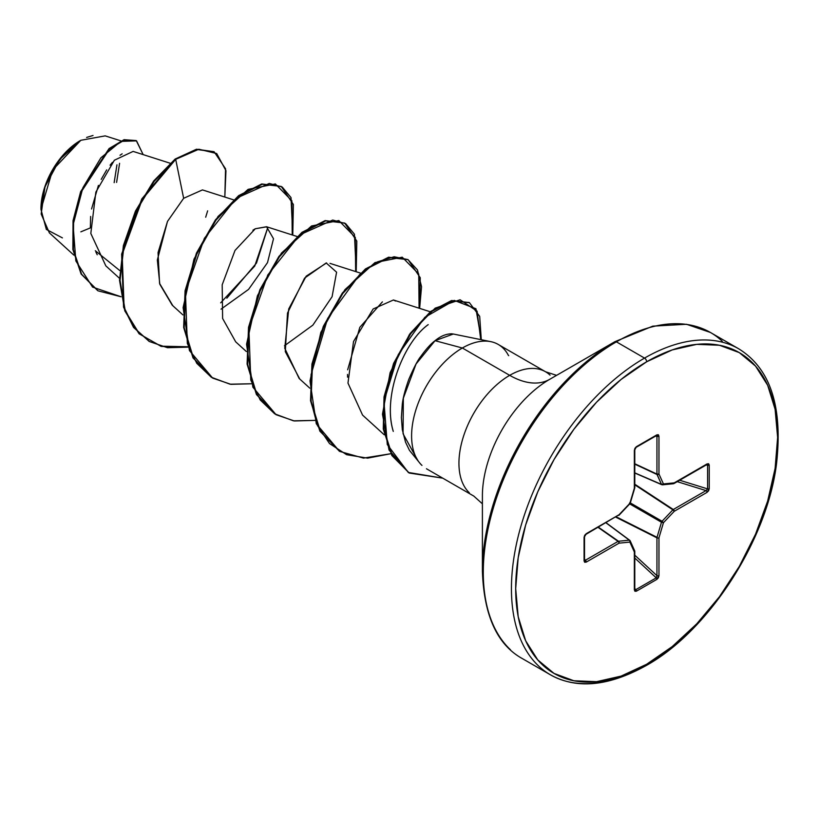 <?xml version="1.0" encoding="UTF-8"?>
<svg xmlns="http://www.w3.org/2000/svg" width="819" height="819" viewBox="0 0 819 819"><rect width="100%" height="100%" fill="white"/><g stroke="black" fill="none" stroke-linecap="round" stroke-linejoin="round"><path stroke-width="1.23" d="M62.428 237.899L46.355 229.433L40.95 209.377L52.631 170.055L80.805 140.305L59.715 159.459L45.004 186.783L41.165 213.994L49.355 232.842L73.894 255.159M80.262 140.612A55.6 32.105 120 0 0 40.95 208.712L43.939 189.609L52.467 169.963L65.223 152.754L80.262 140.612M482.401 495.935A95.229 54.986 120 0 1 549.744 379.299A80.098 46.243 60 0 1 509.694 375.337A80.098 46.243 -120 0 0 549.744 379.299L614.885 341.697A3 1.73 60 0 1 616.39 341.84L644.533 358.098A188.237 108.681 120 0 0 525.276 512.397A188.237 108.681 120 0 0 538.626 666.021A188.237 108.681 -60 0 1 525.276 512.397A188.237 108.681 -60 0 1 644.533 358.098L616.39 341.84A188.237 108.681 120 0 0 497.123 496.15A188.237 108.681 120 0 0 510.483 649.774A188.237 108.681 -60 0 1 497.123 496.15A188.237 108.681 -60 0 1 616.39 341.84A3 1.73 -120 0 0 614.885 341.697A187.356 108.169 120 0 0 482.401 571.15A187.356 108.169 -60 0 1 614.885 341.697L549.744 379.299A95.229 54.986 120 0 0 482.401 495.935L482.401 571.15C483.906 615.54 497.194 644.676 522.266 658.548L550.419 674.805C576.73 689.414 608.599 686.353 646.037 665.632A3 1.73 -120 0 0 646.662 664.25A185.227 106.941 -60 0 1 515.683 588.636A185.227 106.941 -60 0 1 646.662 361.773A3 1.73 -120 0 0 644.533 358.098A188.237 108.681 -60 0 1 728.951 344.226M738.799 348.863A188.237 108.681 120 0 0 644.533 358.098A3 1.73 60 0 1 646.662 361.773A185.227 106.941 -60 0 1 777.63 437.397A185.227 106.941 -60 0 1 646.662 664.25A3 1.73 60 0 1 646.037 665.632A3 1.73 60 0 1 644.533 665.478A188.237 108.681 -60 0 1 538.626 666.021M420.587 464.004A71.765 41.431 -60 0 1 417.414 405.313A71.765 41.431 -60 0 1 462.356 348.003L509.694 375.337A71.765 41.431 -60 0 0 464.219 434.172A71.765 41.431 -60 0 0 469.307 492.741A71.765 41.431 -60 0 1 464.219 434.172A71.765 41.431 -60 0 1 509.694 375.337A71.765 41.431 -60 0 1 550.071 375.133A71.765 41.431 -60 0 0 509.694 375.337L462.356 348.003L435.053 340.694C430.845 343.806 426.044 349.119 420.659 356.613C417.854 359.981 413.923 367.496 408.876 379.177C405.057 389.864 402.846 398.413 402.242 404.811L401.392 417.547L402.303 429.699L405.548 442.219L409.469 450.358L420.321 463.708M417.71 460.258L403.071 433.804L403.337 398.208L416.052 364.005L435.053 340.694L453.327 334.019L451.678 333.804C445.997 333.886 440.458 336.189 435.053 340.694L462.356 348.003A71.765 41.431 -60 0 1 493.806 342.455A71.765 41.431 -60 0 1 508.466 355.507L508.722 355.661M500.644 346.038A71.765 41.431 120 0 0 462.356 348.003A71.765 41.431 120 0 0 416.881 406.838A71.765 41.431 120 0 0 421.969 465.417M80.846 231.838L90.377 227.897M170.106 163.216L133.118 151.402L114.373 160.227L95.854 192.107L90.817 233.456L105.835 265.878L119.492 278.296M233.538 199.836L202.457 189.906L183.651 198.3L167.506 221.386L157.34 259.971L159.818 284.254L172.256 305.211L182.934 314.916M221.038 309.152L248.577 289.394L267.506 262.623L273.505 238.749L266.554 226.74L255.313 228.747L235.012 250.44L222.195 284.787L222.614 318.478L235.698 341.84L246.365 351.546M326.576 262.93L306.173 276.187L288.728 308.927L284.766 348.3L299.13 378.46L309.807 388.165M395.587 301.044L393.427 299.989L373.147 308.978L353.521 341.523L347.973 383.087L362.561 415.09L384.234 434.787M393.284 431.388C382.463 397.195 403.02 342.782 428.194 324.641C404.146 341.748 382.278 395.475 393.284 431.388M220.669 302.846L254.74 266.073L267.874 227.293L256.501 263.032L226.832 298.188M119.717 270.516L95.301 250.737L119.717 270.516M120.833 140.858L105.211 135.872L80.846 140.284M122.144 153.829L120.014 155.262M112.449 162.326L110.074 165.192M106.695 169.881L101.208 179.371M98.423 185.401L91.564 209.009M90.633 216.462L90.366 227.733M95.915 252.119L97.236 254.75M205.692 217.209L207.637 210.852M172.86 305.763L159.562 283.394L158.047 252.631L167.485 221.427L183.651 198.3L175.686 159.347L198.863 149.232L216.707 153.542L225.962 170.68L224.826 197.051L225.563 168.796L214.189 151.832L197.031 149.529L175.153 159.04L196.499 149.222L213.923 151.679M121.079 296.765L92.578 287.1L75.85 260.944L73.086 224.918L82.903 187.725L100.88 157.821L120.854 141.39L136.558 140.868L143.151 154.607L136.312 140.725L124.601 139.988L109.603 148.874L81.173 191.974L73.577 220.935L73.393 249.764L81.634 274.293L98.004 290.827L121.079 296.765M97.737 290.673L81.101 273.986L72.86 249.457L73.045 220.628L80.651 191.666L109.07 148.577L124.078 139.68L136.046 140.571M136.312 140.725L124.089 139.67L109.081 148.567L80.651 191.656L73.045 220.628L72.86 249.457L81.101 273.986L98.004 290.827M214.189 151.832L196.509 149.222L175.153 159.04L141.769 198.966L121.642 254.146L123.556 307.135L133.538 327.405L149.15 341.39M616.39 341.84A188.237 108.681 -60 0 1 722.297 341.298A188.237 108.681 120 0 0 616.39 341.84M646.662 361.773L672.215 349.928L696.785 344.349L719.42 345.249L739.27 352.6L755.558 366.113L767.669 385.268L775.122 409.336L777.63 437.397L775.122 468.355L767.669 501.023L755.558 534.162L739.27 566.482L719.42 596.754L696.785 623.802L672.215 646.59L646.662 664.25L621.109 676.105L596.539 681.684L573.894 680.773L554.043 673.423L537.755 659.909L525.655 640.755L518.192 616.687L515.683 588.636L518.192 557.678L525.655 524.999L537.755 491.861L554.043 459.541L573.894 429.269L596.539 402.221L621.109 379.432L646.662 361.773M674.262 482.862L673.29 483.527L674.262 482.862L663.441 483.937L658.967 474.027L658.967 436.21L656.899 434.838L636.414 446.672L634.346 450.43L634.346 488.247L629.872 503.316L619.051 514.741L586.302 533.65L584.08 537.315L584.08 560.974L586.302 562.069A1.505 0.87 -120 0 0 585.329 560.288A1.505 0.87 60 0 1 586.302 562.069L619.051 543.161A1.505 0.87 -120 0 0 618.079 541.379A1.505 0.87 60 0 1 619.051 543.161A1.505 1.136 -95.7 0 0 618.488 541.236L629.309 540.171L618.488 541.236A1.505 0.799 125 0 0 618.079 541.379L598.075 527.364L618.079 541.379L585.329 560.288L584.52 559.019L585.329 560.288L618.079 541.379A1.505 0.799 -55 0 1 618.488 541.236L598.402 527.17L618.488 541.236A1.505 1.136 84.3 0 1 619.051 543.161L629.872 542.086L634.346 551.996L634.346 589.813L634.95 591.287L636.414 591.185L656.899 579.361L658.363 577.764L658.967 575.603L658.967 537.786L663.441 522.706L674.262 511.281L707.012 492.383L708.589 490.776L709.234 488.718L709.234 465.049L708.589 463.738L707.012 463.953L674.262 482.862L663.441 483.937L658.967 474.027L658.967 436.21L658.363 434.746L656.899 434.838L636.414 446.672L634.95 448.259L634.346 450.43L634.346 488.247L629.872 503.316L619.051 514.741L586.302 533.65L584.725 535.247L584.08 537.315L584.08 560.974L584.725 562.284L586.302 562.069L619.051 543.161L629.872 542.086L634.346 551.996L634.346 589.813L636.414 591.185L656.899 579.361L658.967 575.603L658.967 537.786L663.441 522.706L674.262 511.281L707.012 492.383L709.234 488.718L709.234 465.049L707.012 463.953A1.505 0.87 60 0 1 706.705 464.639A1.505 0.87 -120 0 0 707.012 463.953L674.262 482.862A1.505 0.87 60 0 1 673.955 483.548L673.351 483.742A1.505 1.136 -95.7 0 0 674.262 482.862L672.89 483.671A1.505 1.136 -95.7 0 0 673.361 483.742L662.53 484.817A1.505 1.136 84.3 0 0 663.441 483.937L661.496 484.408L657.022 474.498L634.786 464.148L657.022 474.498A1.505 0.799 -65 0 1 656.94 474.078L656.94 436.261L655.425 436.199L656.94 436.261L656.94 474.078L634.786 463.759L656.94 474.078L661.496 484.408L634.786 472.86L662.069 484.735A1.505 0.86 -66.6 0 1 661.783 484.705A1.505 0.86 -66.6 0 1 661.496 484.408L661.772 484.694M347.563 377.16L347.522 374.447M347.666 369.778L359.828 327.324L382.401 301.883M299.774 379.043L285.288 351.627L287.51 313.073L304.586 278.112L326.197 262.95L336.589 272.195L332.084 296.713L312.868 325.133L284.459 345.772M252.917 230.2L255.313 228.747L266.769 226.812M183.651 198.3L175.686 159.347L154.228 181.275L136.046 211.271L123.966 245.69L120.045 280.333L125.266 310.974L139.425 333.906L161.159 346.406L188.114 347.143L167.485 347.717L149.416 341.543L134.06 327.702L124.089 307.442L122.164 254.453L142.301 199.273L175.686 159.347L175.153 159.04L153.665 181.019L135.463 211.077L123.393 245.557L119.523 280.252L124.816 310.903L139.087 333.783L160.933 346.181L187.981 346.765M292.772 235.125L291.011 197.584L282.217 187.029L269.277 183.436L236.302 198.229L204.371 238.329L185.432 292.066L187.336 343.448L196.775 363.329L211.302 377.242L229.985 384.193L251.556 383.763L230.917 384.336L212.848 378.173L193.54 358.22L184.183 327.764L185.606 291.073L196.99 253.399L215.991 220.127L239.117 195.966L262.254 184.265L281.255 186.435L293.376 204.474L292.772 235.125M356.204 271.744L354.443 234.203L345.659 223.648L332.719 220.055L299.734 234.858L267.803 274.949L248.874 328.685L250.778 380.067L260.207 399.948L274.734 413.861L293.427 420.823L314.987 420.393L294.359 420.966L276.29 414.793L256.971 394.85L247.614 364.383L249.037 327.692L260.422 290.018L279.433 256.746L302.559 232.596L325.686 220.884L344.697 223.065L356.808 241.093L356.204 271.744M419.645 308.374L421.539 286.701L417.434 269.912L407.944 259.582L394.134 256.767L377.467 261.855L359.643 274.56L327.661 318.427L311.036 374.682L311.159 401.873L317.403 425.45L329.494 443.54L346.632 454.709L367.608 458.149L390.847 453.716L363.472 458.108L339.721 451.423L320.403 431.47L311.056 401.003L312.479 364.322L323.863 326.648L342.864 293.376L365.991 269.216L389.127 257.514L408.128 259.684L420.249 277.723L419.645 308.374M481.285 339.721L475.941 308.743L454.248 300.409L424.826 317.332L398.269 354.586L383.947 401.392L387.285 444.553L408.282 472.45L442.731 478.153L409.285 473.044L392.373 455.794L383.814 429.34L384.551 397.154L394.134 363.708L410.688 333.773L431.234 311.732L452.088 300.839L469.441 302.702L479.688 316.38L481.285 339.721M281.255 186.435L261.722 183.958L238.595 195.669L215.458 219.82L196.458 253.091L185.074 290.765L183.651 327.457L193.008 357.913L212.592 378.02L189.424 350.542L183.118 307.596L193.99 259.121L218.059 216.421L248.085 189.363L275.368 183.937L291.871 200.768L292.219 234.94M344.697 223.065L325.163 220.587L302.027 232.289L278.9 256.449L259.899 289.721L248.515 327.395L247.092 364.076L256.439 394.543L276.023 414.639L252.856 387.162L246.56 344.226L257.422 295.741L281.49 253.04L311.527 225.983L338.81 220.557L355.303 237.397L355.651 271.57M408.128 259.684L388.595 257.207L365.469 268.919L342.332 293.069L323.331 326.341L311.947 364.015L310.524 400.706L319.881 431.163L339.455 451.269L316.298 423.792L309.991 380.845L320.853 332.371L344.922 289.66L374.959 262.602L402.242 257.186L418.734 274.017L419.093 308.19M469.174 302.559L451.566 300.532L430.702 311.425L410.155 333.476L393.601 363.401L384.029 396.846L383.282 429.033L391.84 455.487L409.019 472.891L389.056 450.081L382.473 414.179L390.12 372.614L409.48 334.418L435.165 308.149L460.083 299.774L477.098 311.179L480.743 339.609M86.619 137.438L93.018 135.473M116.595 182.412L119.584 163.309M116.943 164.834L114.148 182.657M629.309 540.171L605.947 522.809L629.309 540.171A1.505 0.86 -53.4 0 1 629.698 540.274A1.505 0.86 126.6 0 0 629.309 540.171A1.505 1.136 84.3 0 1 629.872 542.086A1.505 1.136 -24.3 0 0 630.18 540.868A1.505 1.136 155.7 0 1 629.872 542.086A1.505 1.136 -95.7 0 0 629.309 540.171M634.971 589.66L634.438 588.646L635.759 589.68A1.505 0.87 60 0 1 636.414 591.185A1.505 0.87 -120 0 0 635.759 589.68L634.786 588.503L635.759 589.68L656.244 577.845L634.786 558.015L656.244 577.845A1.505 0.87 60 0 1 656.899 579.361A1.505 0.87 -120 0 0 656.244 577.845L635.759 589.68L634.438 588.646A1.505 0.87 180 0 1 634.786 589.199A1.505 0.87 180 0 1 634.346 589.813A1.505 0.87 0 0 0 634.786 589.199L634.786 551.382A1.505 0.87 180 0 1 634.346 551.996A1.505 0.87 0 0 0 634.786 551.382A1.505 0.87 0 0 0 634.735 551.146M634.786 555.18L656.94 575.655L656.94 537.837L615.775 517.137L656.94 537.837A1.505 0.778 -63.3 0 1 657.022 537.325L661.496 522.246L629.739 503.91L661.496 522.246A1.505 0.747 -60 0 1 662.069 521.253L672.89 509.827L634.786 484.807L672.89 509.827A1.505 0.778 -56.7 0 1 673.29 509.5L706.039 490.601L677.241 481.654L706.039 490.601A1.505 0.87 60 0 1 707.012 492.383A1.505 0.87 -120 0 0 706.039 490.601L673.29 509.5L634.786 484.213L673.29 509.5A1.505 0.87 60 0 1 674.262 511.281A1.505 0.87 -120 0 0 673.29 509.5A1.505 0.778 123.3 0 0 672.89 509.827L674.262 511.281L672.89 509.827L662.069 521.253L630.313 502.917L662.069 521.253L663.441 522.706L662.069 521.253A1.505 0.747 120 0 0 661.496 522.246L663.441 522.706L661.496 522.246L657.022 537.325L616.298 516.84L657.022 537.325A1.505 0.778 116.7 0 0 656.94 537.837A1.505 0.87 0 0 0 658.967 537.786A1.505 0.87 180 0 1 656.94 537.837L656.94 575.655L656.244 577.845L656.94 575.655A1.505 0.87 0 0 0 658.967 575.603A1.505 0.87 180 0 1 656.94 575.655L634.786 555.18M679.698 480.241L707.596 488.902L707.596 465.243L706.101 464.987L707.596 465.243A1.505 0.87 0 0 0 709.234 465.049A1.505 0.87 180 0 1 707.596 465.243L707.596 488.902L706.039 490.601L707.596 488.902A1.505 0.87 0 0 0 709.234 488.718A1.505 0.87 180 0 1 707.596 488.902L679.698 480.241M706.039 464.619L707.596 465.243L706.039 464.619L707.196 464.568M656.91 435.544L656.94 436.261A1.505 0.87 0 0 0 658.967 436.21A1.505 0.87 180 0 1 656.94 436.261L656.244 435.595A1.505 0.87 -120 0 0 656.592 435.524A1.505 0.87 60 0 1 656.244 435.595M618.744 515.427A1.505 0.87 -120 0 0 619.051 514.741L585.994 534.336A1.505 0.87 -120 0 0 586.302 533.65A1.505 0.87 60 0 1 585.994 534.336L584.52 536.701A1.505 0.87 180 0 1 584.52 536.701A1.505 0.87 180 0 1 584.08 537.315A1.505 0.87 0 0 0 584.52 536.701L584.52 560.36A1.505 0.87 180 0 1 584.08 560.974A1.505 0.87 0 0 0 584.52 560.36A1.505 0.87 0 0 0 584.408 560.032L585.329 560.288L584.694 560.636M662.069 484.735L663.441 483.937A1.505 1.136 -24.3 0 1 661.496 484.408M658.967 474.027A1.505 1.136 155.7 0 1 657.022 474.498L658.967 474.027L656.94 474.078A1.505 0.87 0 0 0 658.967 474.027M656.899 434.838A1.505 0.87 60 0 1 656.592 435.524A1.505 0.87 -120 0 0 656.899 434.838M636.414 446.672A1.505 0.87 60 0 1 636.107 447.358A1.505 0.87 60 0 1 635.759 447.42A1.505 0.87 -120 0 0 636.107 447.358A1.505 0.87 -120 0 0 636.414 446.672M634.346 450.43A1.505 0.87 0 0 0 634.786 449.815A1.505 0.87 180 0 1 634.346 450.43M634.346 488.247A1.505 0.87 0 0 0 634.786 487.633L634.346 488.247L634.438 487.07M629.872 503.316L629.309 503.654L629.872 502.661M634.356 550.409A1.505 1.136 155.7 0 1 634.346 551.996A1.505 1.136 -24.3 0 0 634.664 550.777L630.18 540.857A1.505 1.136 -24.3 0 0 629.872 540.499A1.505 0.86 126.6 0 0 629.698 540.274L606.091 522.727M619.051 514.741L618.079 515.407M549.744 379.31L614.885 341.697L652.804 326.146L686.527 324.273L710.36 332.432M556.582 375.358L545.577 371.785L498.239 344.451M453.306 334.019L490.786 341.656M426.474 468.765L473.812 496.089L482.401 503.828M266.554 226.74L296.969 236.466M329.985 263.37L360.411 273.085M393.427 299.989L430.282 311.773M710.503 332.524L738.646 348.771C770.29 368.263 782.923 406.572 776.535 463.697C767.024 541.011 707.892 631.541 646.037 665.632M148.884 341.247L149.416 341.543M212.326 377.866L212.848 378.173M275.757 414.486L276.29 414.793M339.189 451.115L339.721 451.423M468.908 302.406L469.441 302.702M408.753 472.737L409.285 473.044M661.783 484.705L634.786 473.024M673.955 483.548L706.981 464.516M634.786 487.633L634.786 449.815L636.097 447.358L656.705 435.462M634.725 488.052L630.251 503.132M634.786 551.382L634.653 550.767M629.893 503.736L619.082 515.161M630.18 540.857L629.688 540.264"/></g></svg>

